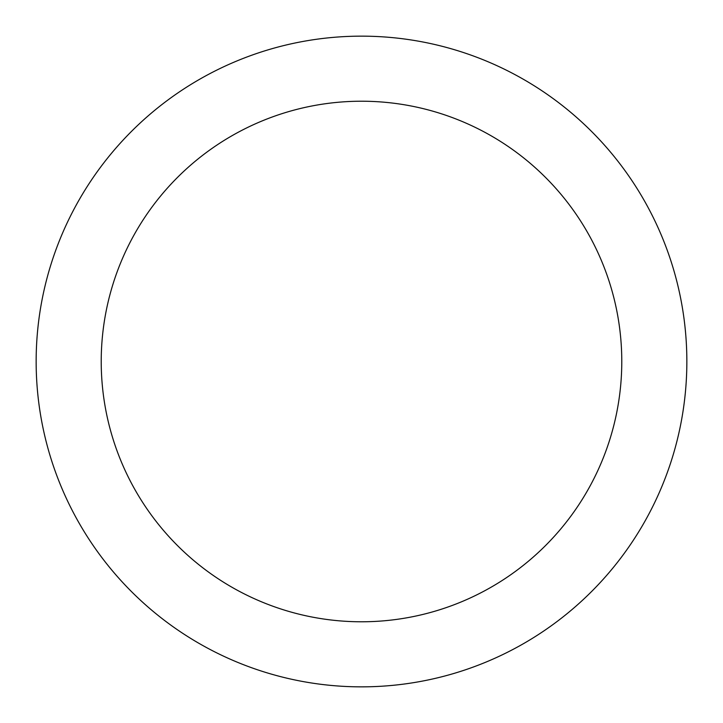 <?xml version="1.0" encoding="UTF-8"?>
<svg xmlns="http://www.w3.org/2000/svg" width="723" height="723" viewBox="0 0 723 723"><rect width="100%" height="100%" fill="white"/><g stroke="black" fill="none" stroke-linecap="round" stroke-linejoin="round"><path stroke-width="1.08" d="M361.5 36.15A325.35 325.35 0 0 1 686.85 361.5A325.35 325.35 0 0 1 361.5 686.85A325.35 325.35 0 0 1 36.15 361.5A325.35 325.35 0 0 1 361.5 36.15M361.5 621.78A260.28 260.28 0 0 1 101.22 361.5A260.28 260.28 0 0 1 361.5 101.22A260.28 260.28 0 0 1 621.78 361.5A260.28 260.28 0 0 1 361.5 621.78"/></g></svg>
